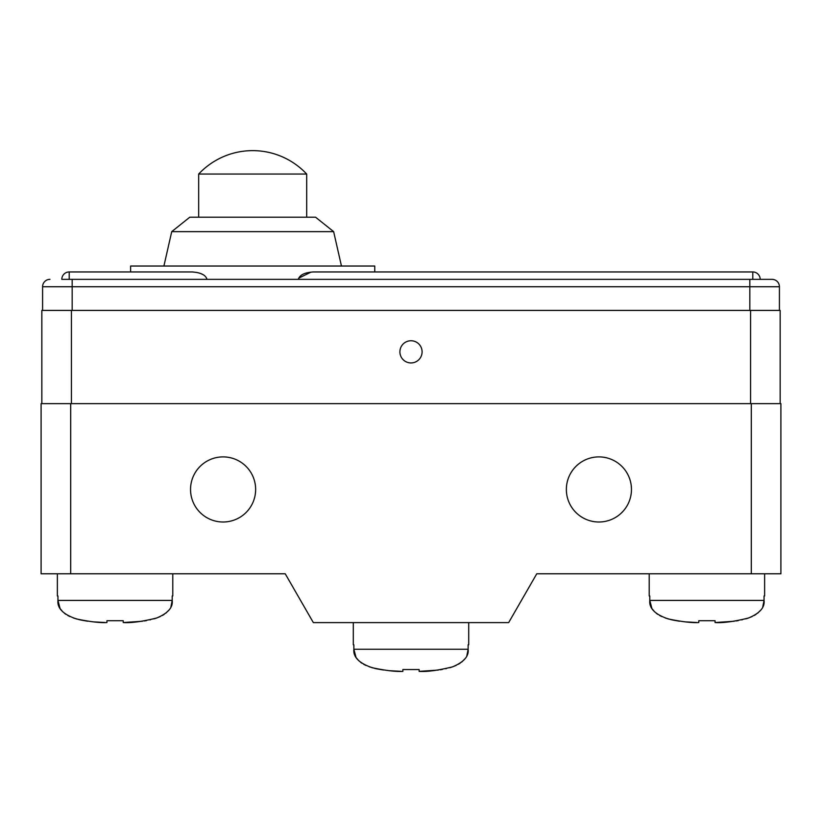 <?xml version="1.0" encoding="UTF-8"?>
<svg xmlns="http://www.w3.org/2000/svg" width="822" height="822" viewBox="0 0 822 822"><rect width="100%" height="100%" fill="white"/><g stroke="black" fill="none" stroke-linecap="round" stroke-linejoin="round"><path stroke-width="1.23" d="M751.308 403.633L70.692 403.633L70.692 573.787L285.234 573.787L313.346 622.614L508.654 622.614L536.766 573.787L780.9 573.787L780.9 403.633L751.308 403.633L751.308 573.787M631.46 489.45A32.551 32.551 0 0 0 598.909 456.898A32.551 32.551 0 0 0 566.358 489.45A32.551 32.551 0 0 0 598.909 522.001A32.551 32.551 0 0 0 631.46 489.45M255.642 489.45A32.551 32.551 0 0 0 223.091 456.898A32.551 32.551 0 0 0 190.54 489.45A32.551 32.551 0 0 0 223.091 522.001A32.551 32.551 0 0 0 255.642 489.45M70.692 403.633L41.1 403.633L41.1 573.787L70.692 573.787M172.784 573.787L172.784 595.981L172.209 595.981L172.209 600.42L170.945 606.79M57.376 573.787L57.376 595.981L57.951 595.981L57.376 595.981M57.951 595.981L57.951 600.42C57.119 608.28 63.263 614.445 76.374 618.925C89.886 621.751 100.068 622.963 106.942 622.552L106.942 620.713L123.218 620.713L123.218 622.552C131.037 623.086 142.134 621.596 156.509 618.062C167.873 613.356 173.103 607.479 172.209 600.42L57.951 600.42L60.047 608.414M172.209 595.981L172.784 595.981M123.218 620.713L106.942 620.713M169.106 609.914L165.715 613.304M164.184 614.394L162.448 615.442M160.259 616.551L156.714 617.99M156.149 618.185L153.827 618.915M150.405 619.798L149.871 619.922M146.378 620.62L144.312 620.959M142.391 621.237L123.218 622.552M104.949 622.501L93.061 621.843M87.594 621.216L80.309 619.922M79.724 619.788L73.446 617.99M69.88 616.541L67.723 615.452M65.976 614.394L64.455 613.304M62.955 612.02L60.396 608.979M764.624 573.787L764.624 595.981L764.049 595.981L764.049 600.42L762.785 606.79M649.216 573.787L649.216 595.981L649.791 595.981L649.216 595.981M649.791 595.981L649.791 600.42C648.959 608.28 655.103 614.445 668.214 618.925C681.726 621.751 691.908 622.963 698.782 622.552L698.782 620.713L715.058 620.713L698.782 620.713M764.049 595.981L764.624 595.981M760.946 609.914L757.555 613.304M756.024 614.394L754.288 615.442M752.099 616.551L748.554 617.99M747.989 618.185L745.667 618.915M742.245 619.798L741.711 619.922M738.218 620.62L736.152 620.959M734.231 621.237L715.058 622.552C722.877 623.086 733.974 621.596 748.349 618.062C759.713 613.356 764.943 607.479 764.049 600.42L649.791 600.42L651.887 608.414M696.789 622.501L684.901 621.843M679.434 621.216L672.149 619.922M671.564 619.788L665.286 617.99M661.72 616.541L659.563 615.452M657.816 614.394L656.295 613.304M654.795 612.02L652.236 608.979M715.058 620.713L715.058 622.552M41.84 403.633L41.84 310.418L750.568 310.418L750.568 403.633M422.097 351.847A11.097 11.097 0 0 0 411 340.75A11.097 11.097 0 0 0 399.903 351.847A11.097 11.097 0 0 0 411 362.944A11.097 11.097 0 0 0 422.097 351.847M750.568 310.418L780.16 310.418L780.16 403.633M298.386 279.346C299.67 274.918 304.736 272.452 313.583 271.948L752.788 271.948A7.398 7.398 0 0 1 760.186 279.346A7.398 7.398 0 0 0 752.788 271.948L374.75 271.948L374.75 266.03L130.616 266.03L130.616 271.948L69.212 271.948A7.398 7.398 0 0 0 61.814 279.346L772.022 279.346A7.398 7.398 0 0 1 779.42 286.744L779.42 310.418M72.172 279.346L72.172 286.744L42.58 286.744A7.398 7.398 0 0 1 49.978 279.346A7.398 7.398 0 0 0 42.58 286.744L42.58 310.418M752.788 271.948L752.788 279.346M61.814 279.346A7.398 7.398 0 0 1 69.212 271.948L191.783 271.948C200.64 272.462 205.706 274.928 206.98 279.346M202.849 274.558L201.411 273.88M200.691 273.592L200.013 273.346M197.753 272.688L196.057 272.329M193.242 272L191.783 271.948M311.086 272.082L298.602 278.216M341.459 266.03L333.64 231.64L315.566 217.203L189.8 217.203L171.726 231.64L333.64 231.64M163.907 266.03L171.726 231.64M306.688 174.048L198.677 174.048A73.98 73.98 0 0 1 306.688 174.048L306.688 217.203M198.677 217.203L198.677 174.048M468.704 622.614L468.704 644.808L468.129 644.808L468.129 649.246L466.865 655.617M353.296 622.614L353.296 644.808L353.871 644.808L353.296 644.808M353.871 644.808L353.871 649.246C353.039 657.107 359.183 663.272 372.294 667.752C385.806 670.577 395.988 671.79 402.862 671.379L402.862 669.54L419.138 669.54L402.862 669.54M468.129 644.808L468.704 644.808M465.026 658.741L461.635 662.131M460.104 663.22L458.368 664.268M456.179 665.378L452.634 666.817M452.069 667.012L449.747 667.741M446.325 668.625L445.791 668.748M442.298 669.447L440.232 669.786M438.311 670.064L419.138 671.379C426.957 671.913 438.054 670.423 452.429 666.889C463.793 662.183 469.023 656.305 468.129 649.246L353.871 649.246L355.967 657.24M400.869 671.327L388.981 670.67M383.514 670.043L376.229 668.748M375.644 668.615L369.366 666.817M365.8 665.368L363.643 664.279M361.896 663.22L360.375 662.131M358.875 660.847L356.316 657.806M419.138 669.54L419.138 671.379M71.432 310.418L71.432 403.633M72.172 310.418L72.172 286.744L749.828 286.744L749.828 310.418M749.828 279.346L749.828 286.744L779.42 286.744A7.398 7.398 0 0 0 772.022 279.346M69.212 279.346L69.212 271.948"/></g></svg>
